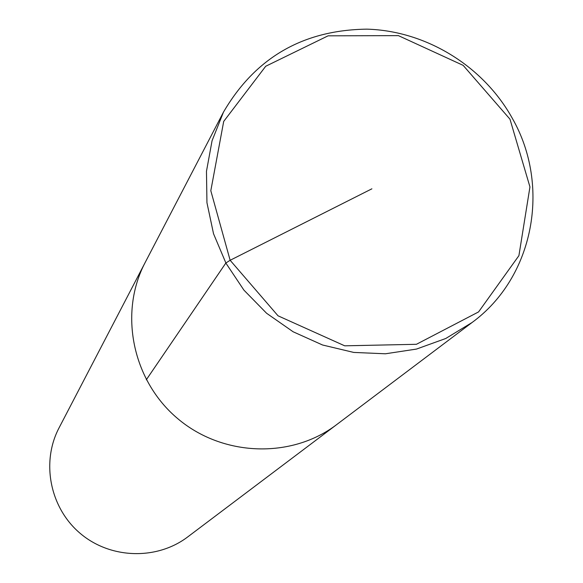 <?xml version="1.0" encoding="UTF-8"?>
<svg xmlns="http://www.w3.org/2000/svg" width="583" height="583" viewBox="0 0 583 583"><rect width="100%" height="100%" fill="white"/><g stroke="black" fill="none" stroke-linecap="round" stroke-linejoin="round"><path stroke-width="0.87" d="M223.493 112.089L145.116 262.598C118.648 312.911 132.385 380.48 177.516 418.456C222.429 456.7 291.34 459.076 336.58 424.672C291.34 459.076 222.429 456.7 177.516 418.456C132.385 380.48 118.648 312.911 145.116 262.612L59.014 427.944C40.948 462.326 49.985 507.953 80.228 533.401C110.325 559.024 156.812 560.394 187.733 536.907L472.077 322.501C533.919 277.26 551.03 186.174 512.421 118.509C483.496 66.134 426.209 30.863 366.947 29.15C303.124 29.988 255.303 57.63 223.493 112.089L212.066 140.714L206.469 171.3L206.95 202.716L213.538 233.768L226.007 263.283L243.913 290.123L266.569 313.246L293.125 331.771L322.552 344.998L353.721 352.424L385.436 353.786L416.495 349.071L445.74 338.497L472.077 322.501M509.979 119.187L463.142 65.354L398.415 35.636L328.091 35.825L265.717 66.258L223.697 121.424L210.813 190.728L230.139 260.28L278.033 315.811L344.713 345.821L416.422 344.298L478.563 311.927L518.914 255.653L529.947 186.932L509.979 119.187M371.896 188.812L230.139 260.28L225.861 263.006L146.311 379.766"/></g></svg>
